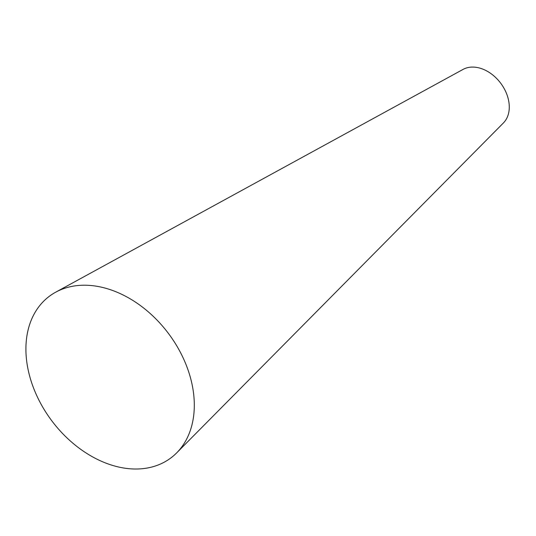 <?xml version="1.0" encoding="UTF-8"?>
<svg xmlns="http://www.w3.org/2000/svg" width="536" height="536" viewBox="0 0 536 536"><rect width="100%" height="100%" fill="white"/><g stroke="black" fill="none" stroke-linecap="round" stroke-linejoin="round"><path stroke-width="0.8" d="M176.679 452.873L503.405 122.965A33.708 24.288 -127 0 0 500.617 83.1A33.708 24.288 -127 0 0 463.084 69.399L55.704 292.187A101.123 72.863 -127 0 0 35.537 392.881A101.123 72.863 -127 0 0 131.977 468.913A101.123 72.863 -127 0 0 176.679 452.873A101.123 72.863 -127 0 0 168.317 333.285A101.123 72.863 -127 0 0 55.704 292.187"/></g></svg>
